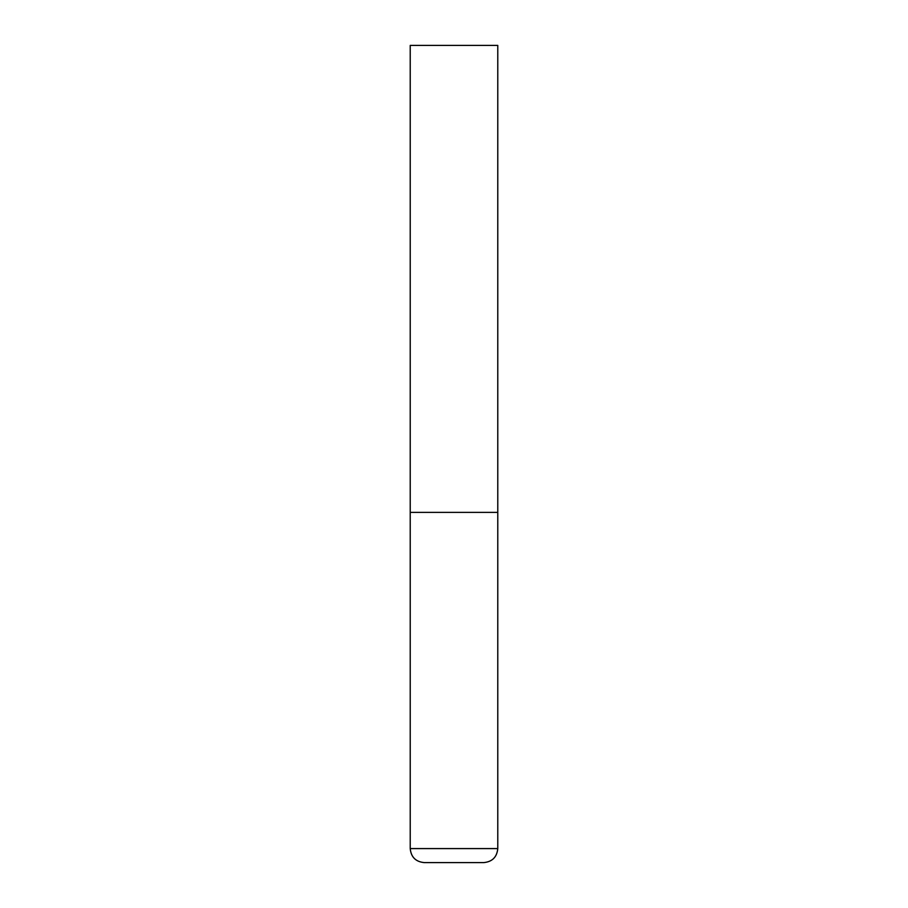 <?xml version="1.0" encoding="UTF-8"?>
<svg xmlns="http://www.w3.org/2000/svg" width="908" height="908" viewBox="0 0 908 908"><rect width="100%" height="100%" fill="white"/><g stroke="black" fill="none" stroke-linecap="round" stroke-linejoin="round"><path stroke-width="1.36" d="M497.777 848.594L497.777 512.373L410.223 512.373L497.777 512.373L497.777 45.4L410.223 45.4L410.223 848.594C411.052 857.095 415.716 861.771 424.229 862.6L483.771 862.6C492.284 861.771 496.948 857.095 497.777 848.594L410.223 848.594"/></g></svg>
